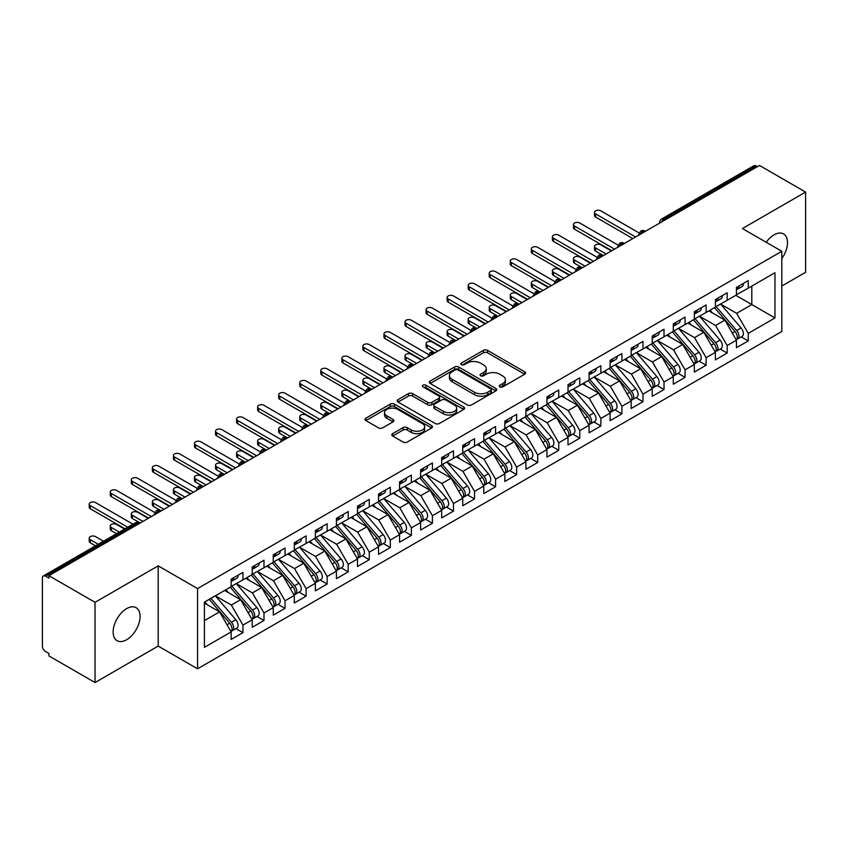 <?xml version="1.0" encoding="UTF-8"?>
<svg xmlns="http://www.w3.org/2000/svg" width="848" height="848" viewBox="0 0 848 848"><rect width="100%" height="100%" fill="white"/><g stroke="black" fill="none" stroke-linecap="round" stroke-linejoin="round"><path stroke-width="1.27" d="M499.854 386.9A2.046 1.177 0 0 0 502.747 386.9L524.7 374.222A2.926 1.685 0 0 0 525.559 373.035A2.926 1.685 0 0 0 524.7 371.837L487.505 350.362A2.926 1.685 0 0 0 483.371 350.362L461.418 363.039A2.046 1.177 0 0 0 460.814 363.877A2.046 1.177 0 0 0 461.418 364.704A2.046 1.177 0 0 0 464.312 364.704L467.153 363.071A9.349 5.395 0 0 1 480.371 363.071L483.477 364.863A9.349 5.395 0 0 1 486.211 368.679A9.349 5.395 0 0 1 483.477 372.495L480.636 374.138A2.046 1.177 0 0 0 480.032 374.964A2.046 1.177 0 0 0 480.636 375.802A2.046 1.177 0 0 0 483.53 375.802L486.37 374.159A9.349 5.395 0 0 1 499.599 374.159L502.694 375.95A9.349 5.395 0 0 1 505.429 379.766A9.349 5.395 0 0 1 502.694 383.593L499.854 385.225A2.046 1.177 0 0 0 499.249 386.063A2.046 1.177 0 0 0 499.854 386.9L499.854 385.225M126.617 639.752A19.059 11.003 120 0 0 139.061 622.962A19.059 11.003 120 0 0 136.146 607.698A19.059 11.003 120 0 0 126.617 608.641A19.059 11.003 120 0 0 114.162 625.432A19.059 11.003 120 0 0 117.088 640.696A19.059 11.003 120 0 0 126.617 639.752M781.814 258.619A19.059 11.003 120 0 0 783.552 233.921A19.059 11.003 120 0 0 774.023 234.864A19.059 11.003 120 0 0 766.2 242.263M392.645 433.646A2.926 1.685 0 0 0 391.797 434.833A2.926 1.685 0 0 0 392.645 436.031L403.086 442.052A2.926 1.685 0 0 0 407.22 442.052L431.6 427.975A2.926 1.685 0 0 0 432.459 426.777A2.926 1.685 0 0 0 431.6 425.59L394.405 404.114A2.926 1.685 0 0 0 390.271 404.114L365.891 418.191A2.926 1.685 0 0 0 365.032 419.378A2.926 1.685 0 0 0 365.891 420.576L378.494 427.858A2.926 1.685 0 0 0 382.628 427.858L393.059 421.827A2.926 1.685 0 0 0 393.917 420.64A2.926 1.685 0 0 0 393.059 419.442L386.815 415.838A7.823 4.516 0 0 1 384.526 412.637A7.823 4.516 0 0 1 389.349 408.471A7.823 4.516 0 0 1 397.871 409.446L422.357 423.587A7.823 4.516 0 0 1 424.647 426.777A7.823 4.516 0 0 1 419.824 430.954A7.823 4.516 0 0 1 411.301 429.968L407.22 427.615A2.926 1.685 0 0 0 403.086 427.615L392.645 433.646L392.645 436.031M781.814 286.041L805.6 272.303L805.6 192.072L759.49 165.455L48.93 575.697L48.93 578.124L45.559 576.184A4.463 2.576 -120 0 0 43.322 575.962A4.463 2.576 -120 0 0 42.4 578.007L42.4 646.081A4.463 2.576 -120 0 0 45.559 651.55L48.93 653.49L48.93 655.928L95.04 682.545L158.194 646.081L197.563 668.807L197.563 588.586L158.194 565.849L95.04 602.313L48.93 575.697M805.6 192.072L742.435 228.547L781.814 251.273L197.563 588.586M467.354 404.941A2.926 1.685 0 0 0 471.488 404.941L495.879 390.864A2.926 1.685 0 0 0 496.727 389.677A2.926 1.685 0 0 0 495.879 388.479L458.673 367.004A2.926 1.685 0 0 0 454.539 367.004L430.159 381.081A2.926 1.685 0 0 0 429.3 382.278A2.926 1.685 0 0 0 430.159 383.466L467.354 404.941M423.841 387.345A2.046 1.177 0 0 1 425.919 387.631L425.919 385.204L463.739 407.029A2.926 1.685 0 0 1 464.598 408.227A2.926 1.685 0 0 1 463.739 409.425L439.349 423.502A2.926 1.685 0 0 1 435.225 423.502L398.019 402.026L398.019 399.641A2.926 1.685 0 0 0 397.171 400.828A2.926 1.685 0 0 0 398.019 402.026M398.019 399.641L408.46 393.61A2.926 1.685 0 0 1 412.594 393.61L427.678 402.323A2.926 1.685 0 0 0 431.812 402.323L438.734 398.327A2.926 1.685 0 0 0 439.593 397.129A2.926 1.685 0 0 0 438.734 395.942L423.025 386.868A2.046 1.177 0 0 1 422.431 386.031A2.046 1.177 0 0 1 423.693 384.939A2.046 1.177 0 0 1 425.919 385.204M197.563 668.807L781.814 331.494L781.814 251.273M735.81 295.337L774.966 317.947L774.966 272.727L748.233 288.161L748.233 280.624L736.435 287.43L736.435 294.966L727.171 300.319L727.171 292.783L715.383 299.588L715.383 307.124L706.119 312.477L706.119 304.941L694.332 311.746L694.332 319.283L685.067 324.625L685.067 317.099L673.28 323.904L673.28 331.441L664.016 336.783L664.016 329.247L652.218 336.052L652.218 343.588L642.964 348.941L642.964 341.405L631.166 348.21L631.166 355.747L621.902 361.1L621.902 353.563L610.115 360.368L610.115 367.905L600.85 373.247L600.85 365.711L589.063 372.526L589.063 380.063L579.799 385.405L579.799 377.869L568.012 384.674L568.012 392.211L558.747 397.564L558.747 390.027L546.949 396.832L546.949 404.369L537.696 409.722L537.696 402.185L525.898 408.99L525.898 416.527L516.633 421.869L516.633 414.333L504.846 421.138L504.846 428.675L495.582 434.028L495.582 426.491L483.795 433.296L483.795 440.833L474.53 446.186L474.53 438.649L462.743 445.454L462.743 452.991L453.479 458.333L453.479 450.797L441.681 457.613L441.681 465.149L432.416 470.492L432.416 462.955L420.629 469.76L420.629 477.297L411.365 482.65L411.365 475.113L399.578 481.918L399.578 489.455L390.313 494.808L390.313 487.271L378.526 494.077L378.526 501.613L369.262 506.956L369.262 499.419L357.474 506.235L357.474 513.771L348.21 519.114L348.21 511.577L336.412 518.382L336.412 525.919L327.148 531.272L327.148 523.735L315.361 530.541L315.361 538.077L306.096 543.43L306.096 535.894L294.309 542.699L294.309 550.235L285.045 555.578L285.045 548.041L273.257 554.846L273.257 562.383L263.993 567.736L263.993 560.199L252.206 567.005L252.206 574.541L242.941 579.894L242.941 572.358L231.144 579.163L231.144 586.699L204.41 602.133L204.41 647.353L231.144 631.919L219.568 611.864L204.41 603.108M774.966 317.947L748.233 333.381L736.647 313.325L720.652 304.093L741.088 327.964L736.668 330.519A5.957 3.434 60 0 1 738.968 336.168A5.957 3.434 60 0 1 737.728 338.903A5.957 3.434 60 0 1 736.764 339.179M741.226 336.879L748.233 340.917L748.233 333.381M748.233 340.917L736.435 347.722L736.435 340.186L727.171 345.539L715.595 325.484L699.589 316.24M720.175 349.037L727.171 353.075L727.171 345.539M727.171 353.075L715.383 359.881L715.383 352.344L706.119 357.697L694.544 337.642L678.538 328.399M699.123 361.184L706.119 365.234L706.119 357.697M706.119 365.234L694.332 372.039L694.332 364.502L685.067 369.845L673.492 349.789L657.486 340.557L677.923 364.428L673.503 366.983A5.957 3.434 60 0 1 675.803 372.643A5.957 3.434 60 0 1 674.573 375.367A5.957 3.434 60 0 1 673.609 375.643M678.071 373.343L685.067 377.381L685.067 369.845M685.067 377.381L673.28 384.197L673.28 376.66L664.016 382.003L652.43 361.948L636.435 352.704L656.871 376.586L652.451 379.13A5.957 3.434 60 0 1 654.751 384.791A5.957 3.434 60 0 1 653.511 387.525A5.957 3.434 60 0 1 652.557 387.801M657.02 385.501L664.016 389.539L664.016 382.003M664.016 389.539L652.218 396.345L652.218 388.808L642.964 394.161L631.378 374.106L615.383 364.863M635.958 397.659L642.964 401.698L642.964 394.161M642.964 401.698L631.166 408.503L631.166 400.966L621.902 406.319L610.327 386.253L594.321 377.021M614.906 409.807L621.902 413.856L621.902 406.319M621.902 413.856L610.115 420.661L610.115 413.124L600.85 418.467L589.275 398.412L573.269 389.179L593.706 413.05L589.286 415.605A5.957 3.434 60 0 1 591.586 421.265A5.957 3.434 60 0 1 590.356 423.989A5.957 3.434 60 0 1 589.392 424.265M593.854 421.965L600.85 426.003L600.85 418.467M600.85 426.003L589.063 432.809L589.063 425.272L579.799 430.625L568.224 410.57L552.218 401.327M572.803 434.123L579.799 438.162L579.799 430.625M579.799 438.162L568.012 444.967L568.012 437.43L558.747 442.783L547.161 422.728L531.166 413.485M551.751 446.281L558.747 450.32L558.747 442.783M558.747 450.32L546.949 457.125L546.949 449.588L537.696 454.931L526.11 434.876L510.114 425.643M530.689 458.429L537.696 462.467L537.696 454.931M537.696 462.467L525.898 469.283L525.898 461.747L516.633 467.089L505.058 447.034L489.052 437.801M509.637 470.587L516.633 474.626L516.633 467.089M516.633 474.626L504.846 481.431L504.846 473.894L495.582 479.247L484.007 459.192L468.001 449.949L488.437 473.82L484.017 476.375A5.957 3.434 60 0 1 486.317 482.035A5.957 3.434 60 0 1 485.088 484.759A5.957 3.434 60 0 1 484.123 485.035M488.586 482.745L495.582 486.784L495.582 479.247M495.582 486.784L483.795 493.589L483.795 486.052L474.53 491.405L462.944 471.35L446.949 462.107M467.534 494.893L474.53 498.942L474.53 491.405M474.53 498.942L462.743 505.747L462.743 498.211L453.479 503.553L441.893 483.498L425.897 474.265M446.483 507.051L453.479 511.09L453.479 503.553M453.479 511.09L441.681 517.895L441.681 510.369L432.416 515.711L420.841 495.656L404.846 486.413M425.42 519.209L432.416 523.248L432.416 515.711M432.416 523.248L420.629 530.053L420.629 522.516L411.365 527.869L399.79 507.814L383.784 498.571L404.231 522.442L399.8 524.997A5.957 3.434 60 0 1 402.1 530.657A5.957 3.434 60 0 1 400.871 533.381A5.957 3.434 60 0 1 399.906 533.657M404.369 531.367L411.365 535.406L411.365 527.869M411.365 535.406L399.578 542.211L399.578 534.675L390.313 540.028L378.738 519.962L362.732 510.729M383.317 543.515L390.313 547.564L390.313 540.028M390.313 547.564L378.526 554.369L378.526 546.833L369.262 552.175L357.676 532.12L341.68 522.887M362.266 555.673L369.262 559.712L369.262 552.175M369.262 559.712L357.474 566.517L357.474 558.98L348.21 564.333L336.624 544.278L320.629 535.035M341.203 567.831L348.21 571.87L348.21 564.333M348.21 571.87L336.412 578.675L336.412 571.139L327.148 576.492L315.573 556.436L299.567 547.193M320.152 579.99L327.148 584.028L327.148 576.492M327.148 584.028L315.361 590.833L315.361 583.297L306.096 588.639L294.521 568.584L278.515 559.351L298.962 583.223L294.532 585.777A5.957 3.434 60 0 1 296.832 591.438A5.957 3.434 60 0 1 295.602 594.162A5.957 3.434 60 0 1 294.638 594.437M299.1 592.137L306.096 596.176L306.096 588.639M306.096 596.176L294.309 602.992L294.309 595.455L285.045 600.797L273.469 580.742L257.463 571.51M278.049 604.295L285.045 608.334L285.045 600.797M285.045 608.334L273.257 615.139L273.257 607.603L263.993 612.956L252.407 592.9L236.412 583.657M256.997 616.454L263.993 620.492L263.993 612.956M263.993 620.492L252.206 627.297L252.206 619.761L242.941 625.114L231.356 605.048L215.36 595.815L235.797 619.687L231.377 622.241A5.957 3.434 60 0 1 233.677 627.902A5.957 3.434 60 0 1 232.437 630.626A5.957 3.434 60 0 1 231.472 630.901M235.935 628.601L242.941 632.65L242.941 625.114M242.941 632.65L231.144 639.456L231.144 631.919M231.144 586.456L242.941 579.894M204.41 620.609L219.568 611.864M252.206 574.297L263.993 567.736M231.356 605.048L240.62 599.706L224.625 590.462M252.206 619.761L240.62 599.706M273.257 562.15L285.045 555.578M252.407 592.9L261.672 587.547L245.676 578.315M273.257 607.603L261.672 587.547M294.309 549.992L306.096 543.43M273.469 580.742L282.734 575.389L266.728 566.157M294.309 595.455L282.734 575.389M315.361 537.833L327.148 531.272M294.521 568.584L303.785 563.242L287.779 553.998M315.361 583.297L303.785 563.242M336.412 525.675L348.21 519.114M315.573 556.436L324.837 551.083L308.831 541.851M336.412 571.139L324.837 551.083M357.474 513.528L369.262 506.956M336.624 544.278L345.889 538.925L329.893 529.693M357.474 558.98L345.889 538.925M378.526 501.369L390.313 494.808M357.676 532.12L366.94 526.778L350.945 517.534M378.526 546.833L366.94 526.778M399.578 489.211L411.365 482.65M378.738 519.962L388.002 514.619L371.996 505.376M399.578 534.675L388.002 514.619M420.629 477.053L432.416 470.492M399.79 507.814L409.054 502.461L393.048 493.229M420.629 522.516L409.054 502.461M441.681 464.905L453.479 458.333M420.841 495.656L430.106 490.303L414.1 481.07M441.681 510.369L430.106 490.303M462.743 452.747L474.53 446.186M441.893 483.498L451.157 478.155L435.162 468.912M462.743 498.211L451.157 478.155M483.795 440.589L495.582 434.028M462.944 471.35L472.209 465.997L456.213 456.754M483.795 486.052L472.209 465.997M504.846 428.441L516.633 421.869M484.007 459.192L493.271 453.839L477.265 444.606M504.846 473.894L493.271 453.839M525.898 416.283L537.696 409.722M505.058 447.034L514.323 441.681L498.317 432.448M525.898 461.747L514.323 441.681M546.949 404.125L558.747 397.564M526.11 434.876L535.374 429.533L519.368 420.29M546.949 449.588L535.374 429.533M568.012 391.967L579.799 385.405M547.161 422.728L556.426 417.375L540.43 408.142M568.012 437.43L556.426 417.375M589.063 379.819L600.85 373.247M568.224 410.57L577.477 405.217L561.482 395.984M589.063 425.272L577.477 405.217M610.115 367.661L621.902 361.1M589.275 398.412L598.54 393.069L582.534 383.826M610.115 413.124L598.54 393.069M631.166 355.503L642.964 348.941M610.327 386.253L619.591 380.911L603.585 371.668M631.166 400.966L619.591 380.911M652.218 343.345L664.016 336.783M631.378 374.106L640.643 368.753L624.647 359.52M652.218 388.808L640.643 368.753M673.28 331.197L685.067 324.625M652.43 361.948L661.694 356.595L645.699 347.362M673.28 376.66L661.694 356.595M694.332 319.039L706.119 312.477M673.492 349.789L682.746 344.447L666.751 335.204M694.332 364.502L682.746 344.447M715.383 306.881L727.171 300.319M694.544 337.642L703.808 332.289L687.802 323.046M715.383 352.344L703.808 332.289M757.391 166.674L756.119 165.943L664.069 219.091L665.33 219.823M661.535 222.006A4.463 2.576 120 0 1 664.069 219.091A4.463 2.576 60 0 0 661.832 218.869L753.893 165.72A4.463 2.576 60 0 1 756.119 165.943M736.435 294.733L748.233 288.161M736.647 313.325L751.805 304.57L751.805 286.094L774.966 272.727M715.595 325.484L724.86 320.131L708.854 310.898M736.435 340.186L724.86 320.131M95.04 602.313L95.04 682.545M158.194 646.081L158.194 565.849M644.173 232.034L642.911 231.303A4.463 2.576 -120 0 0 640.675 231.091A4.463 2.576 -120 0 0 640.622 231.122L638.544 234.896A4.463 2.576 0 0 0 638.586 235.256M623.121 244.192L621.849 243.461A4.463 2.576 -120 0 0 619.623 243.238A4.463 2.576 -120 0 0 619.57 243.27L617.492 247.044A4.463 2.576 0 0 0 617.535 247.415M602.059 256.35L600.797 255.619A4.463 2.576 -120 0 0 598.571 255.396A4.463 2.576 -120 0 0 598.518 255.428L596.441 259.202A4.463 2.576 0 0 0 596.483 259.573L596.441 259.202M581.007 268.498L579.746 267.777A4.463 2.576 -120 0 0 577.509 267.555A4.463 2.576 -120 0 0 577.456 267.586L575.379 271.36A4.463 2.576 0 0 0 575.432 271.72M559.956 280.656L558.694 279.925A4.463 2.576 -120 0 0 556.458 279.713A4.463 2.576 -120 0 0 556.405 279.734L554.327 283.518A4.463 2.576 0 0 0 554.369 283.879M538.904 292.814L537.643 292.083A4.463 2.576 -120 0 0 535.406 291.86A4.463 2.576 -120 0 0 535.353 291.892L533.275 295.666A4.463 2.576 0 0 0 533.318 296.037M517.852 304.973L516.58 304.241A4.463 2.576 -120 0 0 514.354 304.019A4.463 2.576 -120 0 0 514.301 304.05L512.224 307.824A4.463 2.576 0 0 0 512.266 308.195L512.224 307.824M496.79 317.12L495.529 316.399A4.463 2.576 -120 0 0 493.292 316.177A4.463 2.576 -120 0 0 493.25 316.209A4.463 4.463 0 0 1 497.765 316.177A4.463 2.576 120 0 0 495.529 316.399A4.463 2.576 120 0 0 493.112 319.251M475.739 329.278L474.477 328.547A4.463 2.576 -120 0 0 472.241 328.324A4.463 2.576 -120 0 0 472.188 328.356L470.11 332.13A4.463 2.576 0 0 0 470.163 332.501M454.687 341.437L453.426 340.705A4.463 2.576 -120 0 0 451.189 340.483A4.463 2.576 -120 0 0 451.136 340.514L449.058 344.288A4.463 2.576 0 0 0 449.101 344.659M433.635 353.595L432.374 352.863A4.463 2.576 -120 0 0 430.137 352.641A4.463 2.576 -120 0 0 430.084 352.673L428.007 356.446A4.463 2.576 0 0 0 428.049 356.807M412.573 365.742L411.312 365.011A4.463 2.576 -120 0 0 409.086 364.799A4.463 2.576 -120 0 0 409.033 364.831L406.955 368.604A4.463 2.576 0 0 0 406.998 368.965M391.522 377.901L390.26 377.169A4.463 2.576 -120 0 0 388.024 376.947A4.463 2.576 -120 0 0 387.981 376.978L385.904 380.752A4.463 2.576 0 0 0 385.946 381.123M370.47 390.059L369.209 389.327A4.463 2.576 -120 0 0 366.972 389.105A4.463 2.576 -120 0 0 366.919 389.137L364.841 392.91A4.463 2.576 0 0 0 364.894 393.281M349.418 402.206L348.157 401.486A4.463 2.576 -120 0 0 345.92 401.263A4.463 2.576 -120 0 0 345.867 401.295L343.79 405.068A4.463 2.576 0 0 0 343.832 405.429L343.79 405.068M328.367 414.365L327.095 413.633A4.463 2.576 -120 0 0 324.869 413.411A4.463 2.576 -120 0 0 324.816 413.442L322.738 417.227A4.463 2.576 0 0 0 322.781 417.587M307.305 426.523L306.043 425.791A4.463 2.576 -120 0 0 303.817 425.569A4.463 2.576 -120 0 0 303.764 425.601L301.687 429.374A4.463 2.576 0 0 0 301.729 429.745M286.253 438.681L284.992 437.95A4.463 2.576 -120 0 0 282.755 437.727A4.463 2.576 -120 0 0 282.702 437.759L280.624 441.532A4.463 2.576 0 0 0 280.677 441.903M265.201 450.829L263.94 450.108A4.463 2.576 -120 0 0 261.703 449.885A4.463 2.576 -120 0 0 261.65 449.917L259.573 453.691A4.463 2.576 0 0 0 259.626 454.051M244.15 462.987L242.888 462.255A4.463 2.576 -120 0 0 240.652 462.033A4.463 2.576 -120 0 0 240.599 462.065L238.521 465.838A4.463 2.576 0 0 0 238.564 466.209M223.098 475.145L221.826 474.414A4.463 2.576 -120 0 0 219.6 474.191A4.463 2.576 -120 0 0 219.547 474.223L217.47 477.996A4.463 2.576 0 0 0 217.512 478.367M202.036 487.303L200.775 486.572A4.463 2.576 -120 0 0 198.549 486.349A4.463 2.576 -120 0 0 198.496 486.381L196.418 490.155A4.463 2.576 0 0 0 196.46 490.515M180.984 499.451L179.723 498.719A4.463 2.576 -120 0 0 177.486 498.507A4.463 2.576 -120 0 0 177.433 498.539L175.356 502.313A4.463 2.576 0 0 0 175.409 502.673M159.933 511.609L158.671 510.878A4.463 2.576 -120 0 0 156.435 510.655A4.463 2.576 -120 0 0 156.382 510.687L154.304 514.46A4.463 2.576 0 0 0 154.357 514.831M500.67 387.186L502.694 386.02A9.349 5.395 0 0 0 505.429 382.204L505.429 379.766M486.211 368.679L486.211 371.106A9.349 5.395 0 0 1 483.477 374.922L481.452 376.088M524.668 374.244L487.505 352.789A2.926 1.685 0 0 0 483.371 352.789L462.234 365M495.836 390.886L458.673 369.431A2.926 1.685 0 0 0 454.539 369.431L430.201 383.497M490.706 390.515A2.046 1.177 0 0 0 491.31 389.677A2.046 1.177 0 0 0 490.706 388.84L458.058 369.993A2.046 1.177 0 0 0 455.164 369.993L452.164 371.721A9.349 5.395 0 0 0 449.429 375.537A9.349 5.395 0 0 0 452.164 379.353L474.488 392.242A9.349 5.395 0 0 0 487.717 392.242L490.706 390.515L490.706 392.942A2.046 1.177 0 0 0 491.31 392.105L491.31 389.677M449.429 375.537L449.429 377.964A9.349 5.395 0 0 0 452.164 381.78L452.164 379.353M490.706 392.942L487.717 394.67A9.349 5.395 0 0 1 474.488 394.67L452.164 381.78M398.062 402.047L408.46 396.048L408.46 393.61M439.593 397.129L439.593 399.567A2.926 1.685 0 0 1 438.734 400.754L431.812 404.75A2.926 1.685 0 0 1 427.678 404.75L412.594 396.048A2.926 1.685 0 0 0 408.46 396.048M425.919 387.631L463.697 409.446M443.334 411.354A7.823 4.516 0 0 0 451.857 412.34A7.823 4.516 0 0 0 456.68 408.164A7.823 4.516 0 0 0 454.39 404.973L445.762 399.991A2.926 1.685 0 0 0 441.628 399.991L434.706 403.987A2.926 1.685 0 0 0 433.847 405.185A2.926 1.685 0 0 0 434.706 406.383L443.334 411.354L443.334 413.792A7.823 4.516 0 0 0 451.857 414.767A7.823 4.516 0 0 0 456.68 410.602L456.68 408.164M433.847 405.185L433.847 407.612A2.926 1.685 0 0 0 434.706 408.81L434.706 406.383M443.334 413.792L434.706 408.81M424.647 426.777L424.647 429.215A7.823 4.516 0 0 1 419.824 433.381A7.823 4.516 0 0 1 411.301 432.406L407.22 430.042A2.926 1.685 0 0 0 403.086 430.042L392.688 436.052M384.526 412.637L384.526 415.075A7.823 4.516 0 0 0 386.815 418.265L386.815 415.838M393.059 419.442L393.059 421.827L386.815 418.265M431.6 425.59L431.6 427.975L394.405 406.542A2.926 1.685 0 0 0 390.271 406.542L365.923 420.597M737.728 338.903L742.148 336.349A5.957 3.434 -120 0 0 743.389 333.624A5.957 3.434 -120 0 0 741.088 327.964M714.514 307.633L734.983 331.483A5.957 3.434 60 0 1 737.283 337.144A5.957 3.434 60 0 1 736.202 339.772M595.593 247.934L595.593 251.093A3.721 2.152 180 0 1 594.501 249.577L594.501 246.408A3.721 2.152 0 0 0 595.593 247.934L606.119 254.008M611.376 250.966L600.85 244.892A3.721 2.152 0 0 0 596.791 244.425A3.721 2.152 0 0 0 594.501 246.408M712.521 313.007L710.094 310.177M595.593 251.093L603.034 255.396A4.463 2.576 120 0 0 600.797 255.619A4.463 2.576 120 0 0 598.381 258.47M716.2 306.658L736.668 330.519M736.435 289.751A5.957 3.434 -120 0 0 737.283 287.324A5.957 3.434 -120 0 0 737.272 286.953M736.764 289.348A5.957 3.434 -120 0 0 737.728 289.073A5.957 3.434 -120 0 0 738.968 286.348A5.957 3.434 -120 0 0 738.958 285.988M743.378 283.433A5.957 3.434 60 0 1 743.389 283.794A5.957 3.434 60 0 1 742.148 286.518L737.728 289.073M639.021 232.893L600.85 210.855A3.721 2.152 -0 0 0 596.791 210.389A3.721 2.152 -0 0 0 594.501 212.371A3.721 2.152 -0 0 0 595.593 213.897L595.593 217.056A3.721 2.152 180 0 1 594.501 215.54L594.501 212.371M632.852 238.574L595.593 217.056M635.587 236.995L595.593 213.897M695.148 318.816L715.617 342.666A5.957 3.434 60 0 1 717.906 348.327A5.957 3.434 60 0 1 716.677 351.051L721.097 348.507A5.957 3.434 -120 0 0 722.337 345.772A5.957 3.434 -120 0 0 720.037 340.112L699.568 316.262M716.677 351.051A5.957 3.434 60 0 1 715.712 351.326M693.463 319.781L713.931 343.641A5.957 3.434 60 0 1 716.231 349.302A5.957 3.434 60 0 1 715.15 351.931M574.531 260.082L574.531 263.251A3.721 2.152 180 0 1 573.449 261.725L573.449 258.566A3.721 2.152 0 0 0 574.531 260.082L585.056 266.166M590.325 263.124L579.799 257.05A3.721 2.152 0 0 0 575.739 256.584A3.721 2.152 0 0 0 573.449 258.566M691.47 325.166L689.042 322.335M574.531 263.251L581.982 267.555A4.463 2.576 120 0 0 579.746 267.777A4.463 2.576 120 0 0 577.318 270.629M674.096 330.964L694.554 354.824A5.957 3.434 60 0 1 696.855 360.485A5.957 3.434 60 0 1 695.625 363.209L700.045 360.654A5.957 3.434 -120 0 0 701.275 357.93A5.957 3.434 -120 0 0 698.975 352.27L678.517 328.409M695.625 363.209A5.957 3.434 60 0 1 694.66 363.485M672.411 331.939L692.869 355.8A5.957 3.434 60 0 1 695.169 361.46A5.957 3.434 60 0 1 694.088 364.089M553.479 272.24L553.479 275.399A3.721 2.152 180 0 1 552.387 273.883L552.387 270.724A3.721 2.152 0 0 0 553.479 272.24L564.005 278.314M569.273 275.282L558.747 269.198A3.721 2.152 0 0 0 554.687 268.742A3.721 2.152 0 0 0 552.387 270.724M670.408 337.324L667.991 334.494M553.479 275.399L560.92 279.713A4.463 2.576 120 0 0 558.694 279.925A4.463 2.576 120 0 0 556.267 282.787M674.573 375.367L678.994 372.813A5.957 3.434 -120 0 0 680.223 370.088A5.957 3.434 -120 0 0 677.923 364.428M651.349 344.097L671.817 367.947A5.957 3.434 60 0 1 674.118 373.608A5.957 3.434 60 0 1 673.036 376.236M532.427 284.398L532.427 287.557A3.721 2.152 180 0 1 531.336 286.041L531.336 282.882A3.721 2.152 0 0 0 532.427 284.398L542.953 290.472M548.221 287.44L537.696 281.356A3.721 2.152 0 0 0 533.636 280.889A3.721 2.152 0 0 0 531.336 282.882M649.356 349.471L646.929 346.652M532.427 287.557L540.218 292.051M653.034 343.122L673.503 366.983M653.511 387.525L657.942 384.971A5.957 3.434 -120 0 0 659.172 382.247A5.957 3.434 -120 0 0 656.871 376.586M630.297 356.245L650.766 380.105A5.957 3.434 60 0 1 653.066 385.766A5.957 3.434 60 0 1 651.985 388.395M511.376 296.556L511.376 299.715A3.721 2.152 180 0 1 510.284 298.189L510.284 295.03A3.721 2.152 0 0 0 511.376 296.556L521.902 302.63M527.159 299.588L516.633 293.514A3.721 2.152 0 0 0 512.584 293.048A3.721 2.152 0 0 0 510.284 295.03M628.304 361.63L625.877 358.799M511.376 299.715L519.167 304.209M631.983 355.28L652.451 379.13M715.383 301.909A5.957 3.434 -120 0 0 716.231 299.471A5.957 3.434 -120 0 0 716.21 299.111M715.712 301.506A5.957 3.434 -120 0 0 716.677 301.231A5.957 3.434 -120 0 0 717.906 298.507A5.957 3.434 -120 0 0 717.896 298.136M722.316 295.581A5.957 3.434 60 0 1 722.337 295.952A5.957 3.434 60 0 1 721.097 298.676L716.677 301.231M617.959 245.051L579.799 223.013A3.721 2.152 -0 0 0 575.739 222.547A3.721 2.152 -0 0 0 573.449 224.529A3.721 2.152 -0 0 0 574.531 226.056L574.531 229.214A3.721 2.152 180 0 1 573.449 227.688L573.449 224.529M611.8 250.722L574.531 229.214M614.535 249.142L574.531 226.056M694.332 314.057A5.957 3.434 -120 0 0 695.169 311.629A5.957 3.434 -120 0 0 695.159 311.269M694.66 313.654A5.957 3.434 -120 0 0 695.625 313.378A5.957 3.434 -120 0 0 696.855 310.654A5.957 3.434 -120 0 0 696.844 310.294M701.264 307.739A5.957 3.434 60 0 1 701.275 308.1A5.957 3.434 60 0 1 700.045 310.834L695.625 313.378M596.907 257.198L558.747 235.172A3.721 2.152 -0 0 0 554.687 234.705A3.721 2.152 -0 0 0 552.387 236.687A3.721 2.152 -0 0 0 553.479 238.203L553.479 241.362A3.721 2.152 180 0 1 552.387 239.846L552.387 236.687M590.749 262.88L553.479 241.362M593.483 261.301L553.479 238.203M673.28 326.215A5.957 3.434 -120 0 0 674.118 323.788A5.957 3.434 -120 0 0 674.107 323.417M673.609 325.812A5.957 3.434 -120 0 0 674.573 325.537A5.957 3.434 -120 0 0 675.803 322.812A5.957 3.434 -120 0 0 675.792 322.452M680.213 319.897A5.957 3.434 60 0 1 680.223 320.258A5.957 3.434 60 0 1 678.994 322.982L674.573 325.537M575.856 269.357L537.696 247.319A3.721 2.152 -0 0 0 533.636 246.853A3.721 2.152 -0 0 0 531.336 248.846A3.721 2.152 -0 0 0 532.427 250.361L532.427 253.52A3.721 2.152 180 0 1 531.336 252.004L531.336 248.846M569.697 275.038L532.427 253.52M572.432 273.459L532.427 250.361M652.218 338.373A5.957 3.434 -120 0 0 653.066 335.935A5.957 3.434 -120 0 0 653.055 335.575M652.557 337.97A5.957 3.434 -120 0 0 653.511 337.695A5.957 3.434 -120 0 0 654.751 334.971A5.957 3.434 -120 0 0 654.741 334.6M659.161 332.056A5.957 3.434 60 0 1 659.172 332.416A5.957 3.434 60 0 1 657.942 335.14L653.511 337.695M554.804 281.515L516.633 259.477A3.721 2.152 -0 0 0 512.584 259.011A3.721 2.152 -0 0 0 510.284 260.993A3.721 2.152 -0 0 0 511.376 262.52L511.376 265.678A3.721 2.152 180 0 1 510.284 264.163L510.284 260.993M548.635 287.196L511.376 265.678M551.38 285.606L511.376 262.52M610.931 367.428L631.4 391.288A5.957 3.434 60 0 1 633.7 396.949A5.957 3.434 60 0 1 632.46 399.673L636.88 397.118A5.957 3.434 -120 0 0 638.12 394.394A5.957 3.434 -120 0 0 635.82 388.734L615.351 364.884M632.46 399.673A5.957 3.434 60 0 1 631.495 399.949M609.246 368.403L629.714 392.264A5.957 3.434 60 0 1 632.014 397.924A5.957 3.434 60 0 1 630.933 400.553M490.324 308.704L490.324 311.863A3.721 2.152 180 0 1 489.232 310.347L489.232 307.188A3.721 2.152 0 0 0 490.324 308.704L500.85 314.788M506.108 311.746L495.582 305.672A3.721 2.152 0 0 0 491.522 305.206A3.721 2.152 0 0 0 489.232 307.188M607.253 373.788L604.825 370.958M490.324 311.863L497.765 316.177M631.166 350.531A5.957 3.434 -120 0 0 632.014 348.093A5.957 3.434 -120 0 0 632.004 347.733M631.495 350.129A5.957 3.434 -120 0 0 632.46 349.853A5.957 3.434 -120 0 0 633.7 347.118A5.957 3.434 -120 0 0 633.689 346.758M638.109 344.203A5.957 3.434 60 0 1 638.12 344.574A5.957 3.434 60 0 1 636.88 347.298L632.46 349.853M533.752 293.673L495.582 271.636A3.721 2.152 -0 0 0 491.522 271.169A3.721 2.152 -0 0 0 489.232 273.151A3.721 2.152 -0 0 0 490.324 274.667L490.324 277.837A3.721 2.152 180 0 1 489.232 276.31L489.232 273.151M527.583 299.344L490.324 277.837M530.318 297.765L490.324 274.667M589.879 379.586L610.348 403.447A5.957 3.434 60 0 1 612.638 409.107A5.957 3.434 60 0 1 611.408 411.831L615.828 409.277A5.957 3.434 -120 0 0 617.068 406.552A5.957 3.434 -120 0 0 614.768 400.892L594.3 377.031M611.408 411.831A5.957 3.434 60 0 1 610.443 412.107M588.194 380.561L608.663 404.422A5.957 3.434 60 0 1 610.963 410.082A5.957 3.434 60 0 1 609.871 412.711M469.262 320.862L469.262 324.021A3.721 2.152 180 0 1 468.181 322.505L468.181 319.346A3.721 2.152 0 0 0 469.262 320.862L479.788 326.936M485.056 323.904L474.53 317.82A3.721 2.152 0 0 0 470.47 317.353A3.721 2.152 0 0 0 468.181 319.346M586.201 385.946L583.774 383.116M469.262 324.021L477.053 328.515M590.356 423.989L594.777 421.435A5.957 3.434 -120 0 0 596.006 418.711A5.957 3.434 -120 0 0 593.706 413.05M567.142 392.719L587.6 416.569A5.957 3.434 60 0 1 589.901 422.23A5.957 3.434 60 0 1 588.819 424.859M448.21 333.02L448.21 336.179A3.721 2.152 180 0 1 447.119 334.663L447.119 331.494A3.721 2.152 0 0 0 448.21 333.02L458.736 339.094M464.004 336.052L453.479 329.978A3.721 2.152 0 0 0 449.419 329.512A3.721 2.152 0 0 0 447.119 331.494M565.139 398.094L562.722 395.263M448.21 336.179L455.652 340.483A4.463 2.576 120 0 0 453.426 340.705A4.463 2.576 120 0 0 450.998 343.567M568.828 391.744L589.286 415.605M547.766 403.902L568.234 427.752A5.957 3.434 60 0 1 570.534 433.413A5.957 3.434 60 0 1 569.305 436.137L573.725 433.593A5.957 3.434 -120 0 0 574.955 430.858A5.957 3.434 -120 0 0 572.654 425.208L552.186 401.348M569.305 436.137A5.957 3.434 60 0 1 568.34 436.413M546.08 404.867L566.549 428.728A5.957 3.434 60 0 1 568.849 434.388A5.957 3.434 60 0 1 567.768 437.017M427.159 345.178L427.159 348.337A3.721 2.152 180 0 1 426.067 346.811L426.067 343.652A3.721 2.152 0 0 0 427.159 345.178L437.685 351.252M442.953 348.21L432.416 342.136A3.721 2.152 0 0 0 428.367 341.67A3.721 2.152 0 0 0 426.067 343.652M544.087 410.252L541.66 407.422M427.159 348.337L434.95 352.832M610.115 362.679A5.957 3.434 -120 0 0 610.963 360.252A5.957 3.434 -120 0 0 610.942 359.891M610.443 362.276A5.957 3.434 -120 0 0 611.408 362.001A5.957 3.434 -120 0 0 612.638 359.276A5.957 3.434 -120 0 0 612.627 358.916M617.047 356.361A5.957 3.434 60 0 1 617.068 356.722A5.957 3.434 60 0 1 615.828 359.457L611.408 362.001M512.69 305.821L474.53 283.783A3.721 2.152 -0 0 0 470.47 283.327A3.721 2.152 -0 0 0 468.181 285.31A3.721 2.152 -0 0 0 469.262 286.825L469.262 289.984A3.721 2.152 180 0 1 468.181 288.468L468.181 285.31M506.532 311.502L469.262 289.984M509.266 309.923L469.262 286.825M589.063 374.837A5.957 3.434 -120 0 0 589.901 372.41A5.957 3.434 -120 0 0 589.89 372.039M589.392 374.434A5.957 3.434 -120 0 0 590.356 374.159A5.957 3.434 -120 0 0 591.586 371.435A5.957 3.434 -120 0 0 591.575 371.074M595.996 368.52A5.957 3.434 60 0 1 596.006 368.88A5.957 3.434 60 0 1 594.777 371.604L590.356 374.159M491.639 317.979L453.479 295.941A3.721 2.152 -0 0 0 449.419 295.475A3.721 2.152 -0 0 0 447.119 297.468A3.721 2.152 -0 0 0 448.21 298.984L448.21 302.142A3.721 2.152 180 0 1 447.119 300.627L447.119 297.468M485.48 323.66L448.21 302.142M488.215 322.081L448.21 298.984M568.012 386.995A5.957 3.434 -120 0 0 568.849 384.557A5.957 3.434 -120 0 0 568.838 384.197M568.34 386.593A5.957 3.434 -120 0 0 569.305 386.317A5.957 3.434 -120 0 0 570.534 383.593A5.957 3.434 -120 0 0 570.524 383.222M574.944 380.667A5.957 3.434 60 0 1 574.955 381.038A5.957 3.434 60 0 1 573.725 383.762L569.305 386.317M470.587 330.137L432.416 308.1A3.721 2.152 -0 0 0 428.367 307.633A3.721 2.152 -0 0 0 426.067 309.615A3.721 2.152 -0 0 0 427.159 311.142L427.159 314.301A3.721 2.152 180 0 1 426.067 312.774L426.067 309.615M464.418 335.808L427.159 314.301M467.163 334.229L427.159 311.142M526.714 416.05L547.183 439.911A5.957 3.434 60 0 1 549.483 445.571A5.957 3.434 60 0 1 548.243 448.295L552.673 445.741A5.957 3.434 -120 0 0 553.903 443.016A5.957 3.434 -120 0 0 551.603 437.356L531.134 413.506M548.243 448.295A5.957 3.434 60 0 1 547.289 448.571M525.029 417.025L545.497 440.886A5.957 3.434 60 0 1 547.797 446.546A5.957 3.434 60 0 1 546.716 449.175M406.107 357.326L406.107 360.485A3.721 2.152 180 0 1 405.015 358.969L405.015 355.81A3.721 2.152 0 0 0 406.107 357.326L416.633 363.41M421.891 360.368L411.365 354.294A3.721 2.152 0 0 0 407.316 353.828A3.721 2.152 0 0 0 405.015 355.81M523.036 422.41L520.608 419.58M406.107 360.485L413.548 364.799A4.463 2.576 120 0 0 411.312 365.011A4.463 2.576 120 0 0 408.895 367.873M546.949 399.143A5.957 3.434 -120 0 0 547.797 396.716A5.957 3.434 -120 0 0 547.787 396.355M547.289 398.751A5.957 3.434 -120 0 0 548.243 398.475A5.957 3.434 -120 0 0 549.483 395.74A5.957 3.434 -120 0 0 549.472 395.38M553.892 392.825A5.957 3.434 60 0 1 553.903 393.196A5.957 3.434 60 0 1 552.673 395.921L548.243 398.475M449.535 342.285L411.365 320.258A3.721 2.152 -0 0 0 407.316 319.791A3.721 2.152 -0 0 0 405.015 321.774A3.721 2.152 -0 0 0 406.107 323.289L406.107 326.459A3.721 2.152 180 0 1 405.015 324.932L405.015 321.774M443.366 347.966L406.107 326.459M446.101 346.387L406.107 323.289M505.662 428.208L526.131 452.069A5.957 3.434 60 0 1 528.431 457.729A5.957 3.434 60 0 1 527.191 460.453L531.611 457.899A5.957 3.434 -120 0 0 532.851 455.175A5.957 3.434 -120 0 0 530.551 449.514L510.083 425.654M527.191 460.453A5.957 3.434 60 0 1 526.226 460.729M503.977 429.183L524.446 453.044A5.957 3.434 60 0 1 526.746 458.694A5.957 3.434 60 0 1 525.665 461.323M385.056 369.484L385.056 372.643A3.721 2.152 180 0 1 383.964 371.127L383.964 367.968A3.721 2.152 0 0 0 385.056 369.484L395.581 375.558M400.839 372.526L390.313 366.442A3.721 2.152 0 0 0 386.253 365.976A3.721 2.152 0 0 0 383.964 367.968M501.984 434.558L499.557 431.738M385.056 372.643L392.497 376.947A4.463 2.576 120 0 0 390.26 377.169A4.463 2.576 120 0 0 387.843 380.031M525.898 411.301A5.957 3.434 -120 0 0 526.746 408.874A5.957 3.434 -120 0 0 526.735 408.513M526.226 410.898A5.957 3.434 -120 0 0 527.191 410.623A5.957 3.434 -120 0 0 528.431 407.899A5.957 3.434 -120 0 0 528.421 407.538M532.841 404.984A5.957 3.434 60 0 1 532.851 405.344A5.957 3.434 60 0 1 531.611 408.068L527.191 410.623M428.484 354.443L390.313 332.405A3.721 2.152 -0 0 0 386.253 331.939A3.721 2.152 -0 0 0 383.964 333.932A3.721 2.152 -0 0 0 385.056 335.448L385.056 338.606A3.721 2.152 180 0 1 383.964 337.091L383.964 333.932M422.315 360.124L385.056 338.606M425.049 358.545L385.056 335.448M484.611 440.366L505.069 464.216A5.957 3.434 60 0 1 507.369 469.877A5.957 3.434 60 0 1 506.139 472.612L510.56 470.057A5.957 3.434 -120 0 0 511.789 467.333A5.957 3.434 -120 0 0 509.5 461.672L489.031 437.812M506.139 472.612A5.957 3.434 60 0 1 505.175 472.887M482.925 441.342L503.394 465.192A5.957 3.434 60 0 1 505.684 470.852A5.957 3.434 60 0 1 504.602 473.481M363.993 381.642L363.993 384.801A3.721 2.152 180 0 1 362.902 383.275L362.902 380.116A3.721 2.152 0 0 0 363.993 381.642L374.519 387.716M379.787 384.674L369.262 378.6A3.721 2.152 0 0 0 365.202 378.134A3.721 2.152 0 0 0 362.902 380.116M480.933 446.716L478.505 443.886M363.993 384.801L371.445 389.105A4.463 2.576 120 0 0 369.209 389.327A4.463 2.576 120 0 0 366.781 392.179M504.846 423.459A5.957 3.434 -120 0 0 505.684 421.032A5.957 3.434 -120 0 0 505.673 420.661M505.175 423.057A5.957 3.434 -120 0 0 506.139 422.781A5.957 3.434 -120 0 0 507.369 420.057A5.957 3.434 -120 0 0 507.358 419.686M511.779 417.142A5.957 3.434 60 0 1 511.789 417.502A5.957 3.434 60 0 1 510.56 420.226L506.139 422.781M407.422 366.601L369.262 344.564A3.721 2.152 -0 0 0 365.202 344.097A3.721 2.152 -0 0 0 362.902 346.079A3.721 2.152 -0 0 0 363.993 347.606L363.993 350.765A3.721 2.152 180 0 1 362.902 349.249L362.902 346.079M401.263 372.283L363.993 350.765M403.998 370.703L363.993 347.606M485.088 484.759L489.508 482.215A5.957 3.434 -120 0 0 490.738 479.48A5.957 3.434 -120 0 0 488.437 473.82M461.874 453.489L482.332 477.35A5.957 3.434 60 0 1 484.632 483.01A5.957 3.434 60 0 1 483.551 485.639M342.942 393.79L342.942 396.959A3.721 2.152 180 0 1 341.85 395.433L341.85 392.274A3.721 2.152 0 0 0 342.942 393.79L353.468 399.874M358.736 396.832L348.21 390.758A3.721 2.152 0 0 0 344.15 390.292A3.721 2.152 0 0 0 341.85 392.274M459.87 458.874L457.443 456.044M342.942 396.959L350.733 401.454M463.559 452.525L484.017 476.375M483.795 435.618A5.957 3.434 -120 0 0 484.632 433.18A5.957 3.434 -120 0 0 484.621 432.819M484.123 435.215A5.957 3.434 -120 0 0 485.088 434.939A5.957 3.434 -120 0 0 486.317 432.215A5.957 3.434 -120 0 0 486.307 431.844M490.727 429.289A5.957 3.434 60 0 1 490.738 429.66A5.957 3.434 60 0 1 489.508 432.385L485.088 434.939M386.37 378.759L348.21 356.722A3.721 2.152 -0 0 0 344.15 356.255A3.721 2.152 -0 0 0 341.85 358.238A3.721 2.152 -0 0 0 342.942 359.764L342.942 362.923A3.721 2.152 180 0 1 341.85 361.396L341.85 358.238M380.211 384.43L342.942 362.923M382.946 382.851L342.942 359.764M442.497 464.672L462.966 488.533A5.957 3.434 60 0 1 465.266 494.193A5.957 3.434 60 0 1 464.036 496.917L468.456 494.363A5.957 3.434 -120 0 0 469.686 491.639A5.957 3.434 -120 0 0 467.386 485.978L446.917 462.118M464.036 496.917A5.957 3.434 60 0 1 463.072 497.193M440.812 465.647L461.28 489.508A5.957 3.434 60 0 1 463.58 495.168A5.957 3.434 60 0 1 462.499 497.797M321.89 405.948L321.89 409.107A3.721 2.152 180 0 1 320.798 407.591L320.798 404.432A3.721 2.152 0 0 0 321.89 405.948L332.416 412.022M337.674 408.99L327.148 402.906A3.721 2.152 0 0 0 323.099 402.45A3.721 2.152 0 0 0 320.798 404.432M438.819 471.032L436.391 468.202M321.89 409.107L329.331 413.411A4.463 2.576 120 0 0 327.095 413.633A4.463 2.576 120 0 0 324.678 416.495M462.743 447.765A5.957 3.434 -120 0 0 463.58 445.338A5.957 3.434 -120 0 0 463.57 444.977M463.072 447.362A5.957 3.434 -120 0 0 464.036 447.087A5.957 3.434 -120 0 0 465.266 444.363A5.957 3.434 -120 0 0 465.255 444.002M469.675 441.448A5.957 3.434 60 0 1 469.686 441.808A5.957 3.434 60 0 1 468.456 444.543L464.036 447.087M365.318 390.907L327.148 368.88A3.721 2.152 -0 0 0 323.099 368.414A3.721 2.152 -0 0 0 320.798 370.396A3.721 2.152 -0 0 0 321.89 371.912L321.89 375.07A3.721 2.152 180 0 1 320.798 373.555L320.798 370.396M359.149 396.588L321.89 375.07M361.895 395.009L321.89 371.912M421.445 476.83L441.914 500.691A5.957 3.434 60 0 1 444.214 506.351A5.957 3.434 60 0 1 442.974 509.076L447.405 506.521A5.957 3.434 -120 0 0 448.634 503.797A5.957 3.434 -120 0 0 446.334 498.136L425.866 474.276M442.974 509.076A5.957 3.434 60 0 1 442.009 509.351M419.76 477.806L440.229 501.656A5.957 3.434 60 0 1 442.529 507.316A5.957 3.434 60 0 1 441.448 509.945M300.839 418.106L300.839 421.265A3.721 2.152 180 0 1 299.747 419.749L299.747 416.591A3.721 2.152 0 0 0 300.839 418.106L311.364 424.18M316.622 421.149L306.096 415.064A3.721 2.152 0 0 0 302.047 414.598A3.721 2.152 0 0 0 299.747 416.591M417.767 483.18L415.34 480.36M300.839 421.265L308.28 425.569A4.463 2.576 120 0 0 306.043 425.791A4.463 2.576 120 0 0 303.626 428.653M441.681 459.923A5.957 3.434 -120 0 0 442.529 457.496A5.957 3.434 -120 0 0 442.518 457.125M442.009 459.521A5.957 3.434 -120 0 0 442.974 459.245A5.957 3.434 -120 0 0 444.214 456.521A5.957 3.434 -120 0 0 444.204 456.16M448.624 453.606A5.957 3.434 60 0 1 448.634 453.966A5.957 3.434 60 0 1 447.405 456.69L442.974 459.245M344.267 403.065L306.096 381.028A3.721 2.152 -0 0 0 302.047 380.561A3.721 2.152 -0 0 0 299.747 382.554A3.721 2.152 -0 0 0 300.839 384.07L300.839 387.229A3.721 2.152 180 0 1 299.747 385.713L299.747 382.554M338.098 408.747L300.839 387.229M340.832 407.167L300.839 384.07M400.394 488.989L420.862 512.839A5.957 3.434 60 0 1 423.163 518.499A5.957 3.434 60 0 1 421.922 521.234L426.343 518.679A5.957 3.434 -120 0 0 427.583 515.955A5.957 3.434 -120 0 0 425.283 510.295L404.814 486.434M421.922 521.234A5.957 3.434 60 0 1 420.958 521.509M398.708 489.953L419.177 513.814A5.957 3.434 60 0 1 421.477 519.474A5.957 3.434 60 0 1 420.396 522.103M279.776 430.265L279.776 433.423A3.721 2.152 180 0 1 278.695 431.897L278.695 428.738A3.721 2.152 0 0 0 279.776 430.265L290.313 436.338M295.57 433.296L285.045 427.222A3.721 2.152 0 0 0 280.985 426.756A3.721 2.152 0 0 0 278.695 428.738M396.716 495.338L394.288 492.508M279.776 433.423L287.228 437.727A4.463 2.576 120 0 0 284.992 437.95A4.463 2.576 120 0 0 282.575 440.801M420.629 472.082A5.957 3.434 -120 0 0 421.477 469.644A5.957 3.434 -120 0 0 421.467 469.283M420.958 471.679A5.957 3.434 -120 0 0 421.922 471.403A5.957 3.434 -120 0 0 423.163 468.679A5.957 3.434 -120 0 0 423.141 468.308M427.572 465.764A5.957 3.434 60 0 1 427.583 466.124A5.957 3.434 60 0 1 426.343 468.849L421.922 471.403M323.215 415.223L285.045 393.186A3.721 2.152 -0 0 0 280.985 392.719A3.721 2.152 -0 0 0 278.695 394.702A3.721 2.152 -0 0 0 279.776 396.228L279.776 399.387A3.721 2.152 180 0 1 278.695 397.871L278.695 394.702M317.046 420.905L279.776 399.387M319.781 419.315L279.776 396.228M400.871 533.381L405.291 530.827A5.957 3.434 -120 0 0 406.521 528.103A5.957 3.434 -120 0 0 404.231 522.442M377.657 502.111L398.125 525.972A5.957 3.434 60 0 1 400.415 531.632A5.957 3.434 60 0 1 399.334 534.261M258.725 442.412L258.725 445.571A3.721 2.152 180 0 1 257.633 444.055L257.633 440.896A3.721 2.152 0 0 0 258.725 442.412L269.251 448.497M274.519 445.454L263.993 439.381A3.721 2.152 0 0 0 259.933 438.914A3.721 2.152 0 0 0 257.633 440.896M375.664 507.496L373.237 504.666M258.725 445.571L266.516 450.076M379.342 501.136L399.8 524.997M399.578 484.229A5.957 3.434 -120 0 0 400.415 481.802A5.957 3.434 -120 0 0 400.404 481.441M399.906 483.837A5.957 3.434 -120 0 0 400.871 483.561A5.957 3.434 -120 0 0 402.1 480.827A5.957 3.434 -120 0 0 402.09 480.466M406.51 477.912A5.957 3.434 60 0 1 406.521 478.283A5.957 3.434 60 0 1 405.291 481.007L400.871 483.561M302.153 427.371L263.993 405.344A3.721 2.152 -0 0 0 259.933 404.878A3.721 2.152 -0 0 0 257.633 406.86A3.721 2.152 -0 0 0 258.725 408.376L258.725 411.545A3.721 2.152 180 0 1 257.633 410.019L257.633 406.86M295.994 433.052L258.725 411.545M298.729 431.473L258.725 408.376M358.28 513.294L378.749 537.155A5.957 3.434 60 0 1 381.049 542.815A5.957 3.434 60 0 1 379.819 545.54L384.239 542.985A5.957 3.434 -120 0 0 385.469 540.261A5.957 3.434 -120 0 0 383.169 534.6L362.711 510.74M379.819 545.54A5.957 3.434 60 0 1 378.855 545.815M356.605 514.27L377.063 538.13A5.957 3.434 60 0 1 379.363 543.791A5.957 3.434 60 0 1 378.282 546.419M237.673 454.57L237.673 457.729A3.721 2.152 180 0 1 236.581 456.213L236.581 453.055A3.721 2.152 0 0 0 237.673 454.57L248.199 460.644M253.467 457.613L242.941 451.528A3.721 2.152 0 0 0 238.882 451.062A3.721 2.152 0 0 0 236.581 453.055M354.602 519.654L352.174 516.824M237.673 457.729L245.114 462.033A4.463 2.576 120 0 0 242.888 462.255A4.463 2.576 120 0 0 240.461 465.117M378.526 496.387A5.957 3.434 -120 0 0 379.363 493.96A5.957 3.434 -120 0 0 379.353 493.6M378.855 495.985A5.957 3.434 -120 0 0 379.819 495.709A5.957 3.434 -120 0 0 381.049 492.985A5.957 3.434 -120 0 0 381.038 492.624M385.458 490.07A5.957 3.434 60 0 1 385.469 490.43A5.957 3.434 60 0 1 384.239 493.154L379.819 495.709M281.101 439.529L242.941 417.492A3.721 2.152 -0 0 0 238.882 417.036A3.721 2.152 -0 0 0 236.581 419.018A3.721 2.152 -0 0 0 237.673 420.534L237.673 423.693A3.721 2.152 180 0 1 236.581 422.177L236.581 419.018M274.943 445.211L237.673 423.693M277.678 443.631L237.673 420.534M337.228 525.453L357.697 549.313A5.957 3.434 60 0 1 359.997 554.974A5.957 3.434 60 0 1 358.768 557.698L363.188 555.143A5.957 3.434 -120 0 0 364.417 552.419A5.957 3.434 -120 0 0 362.117 546.759L341.649 522.898M358.768 557.698A5.957 3.434 60 0 1 357.803 557.973M335.543 526.428L356.012 550.278A5.957 3.434 60 0 1 358.312 555.938A5.957 3.434 60 0 1 357.231 558.567M216.622 466.729L216.622 469.887A3.721 2.152 180 0 1 215.53 468.372L215.53 465.202A3.721 2.152 0 0 0 216.622 466.729L227.147 472.802M232.405 469.76L221.879 463.686A3.721 2.152 0 0 0 217.83 463.22A3.721 2.152 0 0 0 215.53 465.202M333.55 531.802L331.123 528.972M216.622 469.887L224.063 474.191A4.463 2.576 120 0 0 221.826 474.414A4.463 2.576 120 0 0 219.409 477.276M357.474 508.546A5.957 3.434 -120 0 0 358.312 506.118A5.957 3.434 -120 0 0 358.301 505.747M357.803 508.143A5.957 3.434 -120 0 0 358.768 507.867A5.957 3.434 -120 0 0 359.997 505.143A5.957 3.434 -120 0 0 359.987 504.783M364.407 502.228A5.957 3.434 60 0 1 364.417 502.588A5.957 3.434 60 0 1 363.188 505.313L358.768 507.867M260.05 451.687L221.879 429.65A3.721 2.152 -0 0 0 217.83 429.183A3.721 2.152 -0 0 0 215.53 431.176A3.721 2.152 -0 0 0 216.622 432.692L216.622 435.851A3.721 2.152 180 0 1 215.53 434.335L215.53 431.176M253.881 457.369L216.622 435.851M256.626 455.789L216.622 432.692M316.177 537.611L336.645 561.461A5.957 3.434 60 0 1 338.946 567.121A5.957 3.434 60 0 1 337.705 569.845L342.126 567.301A5.957 3.434 -120 0 0 343.366 564.567A5.957 3.434 -120 0 0 341.066 558.906L320.597 535.056M337.705 569.845A5.957 3.434 60 0 1 336.741 570.121M314.491 538.575L334.96 562.436A5.957 3.434 60 0 1 337.26 568.096A5.957 3.434 60 0 1 336.179 570.725M195.57 478.876L195.57 482.046A3.721 2.152 180 0 1 194.478 480.519L194.478 477.36A3.721 2.152 0 0 0 195.57 478.876L206.096 484.961M211.353 481.918L200.828 475.845A3.721 2.152 0 0 0 196.778 475.378A3.721 2.152 0 0 0 194.478 477.36M312.499 543.96L310.071 541.13M195.57 482.046L203.011 486.349A4.463 2.576 120 0 0 200.775 486.572A4.463 2.576 120 0 0 198.358 489.423M336.412 520.704A5.957 3.434 -120 0 0 337.26 518.266A5.957 3.434 -120 0 0 337.25 517.905M336.741 520.301A5.957 3.434 -120 0 0 337.705 520.025A5.957 3.434 -120 0 0 338.946 517.301A5.957 3.434 -120 0 0 338.935 516.93M343.355 514.376A5.957 3.434 60 0 1 343.366 514.747A5.957 3.434 60 0 1 342.126 517.471L337.705 520.025M238.998 463.845L200.828 441.808A3.721 2.152 -0 0 0 196.778 441.342A3.721 2.152 -0 0 0 194.478 443.324A3.721 2.152 -0 0 0 195.57 444.85L195.57 448.009A3.721 2.152 180 0 1 194.478 446.483L194.478 443.324M232.829 469.516L195.57 448.009M235.564 467.937L195.57 444.85M295.125 549.758L315.594 573.619A5.957 3.434 60 0 1 317.894 579.279A5.957 3.434 60 0 1 316.654 582.004L321.074 579.449A5.957 3.434 -120 0 0 322.314 576.725A5.957 3.434 -120 0 0 320.014 571.064L299.545 547.214M316.654 582.004A5.957 3.434 60 0 1 315.689 582.279M293.44 550.734L313.908 574.594A5.957 3.434 60 0 1 316.209 580.255A5.957 3.434 60 0 1 315.127 582.883M174.508 491.034L174.508 494.193A3.721 2.152 180 0 1 173.427 492.677L173.427 489.519A3.721 2.152 0 0 0 174.508 491.034L185.034 497.119M190.302 494.077L179.776 488.003A3.721 2.152 0 0 0 175.716 487.536A3.721 2.152 0 0 0 173.427 489.519M291.447 556.118L289.02 553.288M174.508 494.193L181.96 498.507A4.463 2.576 120 0 0 179.723 498.719A4.463 2.576 120 0 0 177.306 501.581M315.361 532.851A5.957 3.434 -120 0 0 316.209 530.424A5.957 3.434 -120 0 0 316.198 530.064M315.689 532.449A5.957 3.434 -120 0 0 316.654 532.173A5.957 3.434 -120 0 0 317.894 529.449A5.957 3.434 -120 0 0 317.873 529.088M322.304 526.534A5.957 3.434 60 0 1 322.314 526.905A5.957 3.434 60 0 1 321.074 529.629L316.654 532.173M217.947 475.993L179.776 453.966A3.721 2.152 -0 0 0 175.716 453.5A3.721 2.152 -0 0 0 173.427 455.482A3.721 2.152 -0 0 0 174.508 456.998L174.508 460.157A3.721 2.152 180 0 1 173.427 458.641L173.427 455.482M211.777 481.675L174.508 460.157M214.512 480.095L174.508 456.998M295.602 594.162L300.022 591.607A5.957 3.434 -120 0 0 301.252 588.883A5.957 3.434 -120 0 0 298.962 583.223M272.388 562.892L292.857 586.742A5.957 3.434 60 0 1 295.146 592.402A5.957 3.434 60 0 1 294.065 595.031M153.456 503.193L153.456 506.351A3.721 2.152 180 0 1 152.364 504.836L152.364 501.677A3.721 2.152 0 0 0 153.456 503.193L163.982 509.266M169.25 506.235L158.724 500.15A3.721 2.152 0 0 0 154.665 499.684A3.721 2.152 0 0 0 152.364 501.677M270.395 568.266L267.968 565.446M153.456 506.351L160.897 510.655A4.463 2.576 120 0 0 158.671 510.878A4.463 2.576 120 0 0 156.244 513.74M274.074 561.917L294.532 585.777M294.309 545.01A5.957 3.434 -120 0 0 295.146 542.582A5.957 3.434 -120 0 0 295.136 542.211M294.638 544.607A5.957 3.434 -120 0 0 295.602 544.331A5.957 3.434 -120 0 0 296.832 541.607A5.957 3.434 -120 0 0 296.821 541.247M301.241 538.692A5.957 3.434 60 0 1 301.252 539.052A5.957 3.434 60 0 1 300.022 541.777L295.602 544.331M196.884 488.151L158.724 466.114A3.721 2.152 -0 0 0 154.665 465.647A3.721 2.152 -0 0 0 152.364 467.64A3.721 2.152 -0 0 0 153.456 469.156L153.456 472.315A3.721 2.152 180 0 1 152.364 470.799L152.364 467.64M190.726 493.833L153.456 472.315M193.461 492.253L153.456 469.156M253.011 574.075L273.48 597.925A5.957 3.434 60 0 1 275.78 603.585A5.957 3.434 60 0 1 274.551 606.32L278.971 603.765A5.957 3.434 -120 0 0 280.2 601.041A5.957 3.434 -120 0 0 277.9 595.381L257.442 571.52M274.551 606.32A5.957 3.434 60 0 1 273.586 606.596M251.337 575.05L271.795 598.9A5.957 3.434 60 0 1 274.095 604.56A5.957 3.434 60 0 1 273.014 607.189M132.405 515.351L132.405 518.51A3.721 2.152 180 0 1 131.313 516.983L131.313 513.824A3.721 2.152 0 0 0 132.405 515.351L142.93 521.425M148.199 518.382L137.673 512.309A3.721 2.152 0 0 0 133.613 511.842A3.721 2.152 0 0 0 131.313 513.824M249.333 580.424L246.906 577.594M132.405 518.51L139.846 522.813A4.463 2.576 120 0 0 137.62 523.036L45.559 576.184M273.257 557.168A5.957 3.434 -120 0 0 274.095 554.74A5.957 3.434 -120 0 0 274.084 554.369M273.586 556.765A5.957 3.434 -120 0 0 274.551 556.489A5.957 3.434 -120 0 0 275.78 553.765A5.957 3.434 -120 0 0 275.77 553.394M280.19 550.85A5.957 3.434 60 0 1 280.2 551.211A5.957 3.434 60 0 1 278.971 553.935L274.551 556.489M175.833 500.309L137.673 478.272A3.721 2.152 -0 0 0 133.613 477.806A3.721 2.152 -0 0 0 131.313 479.788A3.721 2.152 -0 0 0 132.405 481.314L132.405 484.473A3.721 2.152 180 0 1 131.313 482.957L131.313 479.788M169.674 505.991L132.405 484.473M172.409 504.412L132.405 481.314M231.96 586.233L252.428 610.083A5.957 3.434 60 0 1 254.729 615.743A5.957 3.434 60 0 1 253.499 618.468L257.919 615.924A5.957 3.434 -120 0 0 259.149 613.189A5.957 3.434 -120 0 0 256.849 607.528L236.38 583.678M253.499 618.468A5.957 3.434 60 0 1 252.534 618.743M230.274 587.198L250.743 611.058A5.957 3.434 60 0 1 253.043 616.719A5.957 3.434 60 0 1 251.962 619.347M111.353 527.498L111.353 530.668A3.721 2.152 180 0 1 110.261 529.141L110.261 525.983A3.721 2.152 0 0 0 111.353 527.498L119.303 532.099M124.571 529.057L116.611 524.467A3.721 2.152 0 0 0 112.561 524A3.721 2.152 0 0 0 110.261 525.983M228.282 592.582L225.854 589.752M111.353 530.668L116.568 533.678M252.206 569.326A5.957 3.434 -120 0 0 253.043 566.888A5.957 3.434 -120 0 0 253.033 566.528M252.534 568.923A5.957 3.434 -120 0 0 253.499 568.648A5.957 3.434 -120 0 0 254.729 565.913A5.957 3.434 -120 0 0 254.718 565.552M259.138 562.998A5.957 3.434 60 0 1 259.149 563.369A5.957 3.434 60 0 1 257.919 566.093L253.499 568.648M154.781 512.468L116.611 490.43A3.721 2.152 -0 0 0 112.561 489.964A3.721 2.152 -0 0 0 110.261 491.946A3.721 2.152 -0 0 0 111.353 493.472L111.353 496.631A3.721 2.152 180 0 1 110.261 495.105L110.261 491.946M148.612 518.139L111.353 496.631M151.357 516.559L111.353 493.472M232.437 630.626L236.857 628.071A5.957 3.434 -120 0 0 238.097 625.347A5.957 3.434 -120 0 0 235.797 619.687M209.223 599.356L229.691 623.216A5.957 3.434 60 0 1 231.992 628.877A5.957 3.434 60 0 1 230.91 631.506M90.301 539.657L90.301 542.815A3.721 2.152 180 0 1 89.21 541.3L89.21 538.141A3.721 2.152 0 0 0 90.301 539.657L98.251 544.246M103.52 541.215L95.559 536.614A3.721 2.152 0 0 0 91.51 536.148A3.721 2.152 0 0 0 89.21 538.141M207.23 604.741L204.803 601.91M90.301 542.815L95.517 545.826M210.908 598.381L231.377 622.241M231.144 581.474A5.957 3.434 -120 0 0 231.992 579.046A5.957 3.434 -120 0 0 231.981 578.686M231.472 581.071A5.957 3.434 -120 0 0 232.437 580.795A5.957 3.434 -120 0 0 233.677 578.071A5.957 3.434 -120 0 0 233.666 577.711M238.087 575.156A5.957 3.434 60 0 1 238.097 575.516A5.957 3.434 60 0 1 236.857 578.251L232.437 580.795M132.988 524.191L95.559 502.588A3.721 2.152 -0 0 0 91.51 502.122A3.721 2.152 -0 0 0 89.21 504.104A3.721 2.152 -0 0 0 90.301 505.62L90.301 508.779A3.721 2.152 180 0 1 89.21 507.263L89.21 504.104M124.995 528.813L90.301 508.779M127.73 527.233L90.301 505.62M138.881 523.767L137.62 523.036A4.463 2.576 -120 0 0 135.383 522.813L43.322 575.962M645.476 231.281L645.137 231.091A4.463 2.576 120 0 0 642.911 231.303A4.463 2.576 120 0 0 640.484 234.165M624.425 243.44L624.086 243.238A4.463 2.576 120 0 0 621.849 243.461A4.463 2.576 120 0 0 619.432 246.323M540.208 292.062L539.869 291.86A4.463 2.576 120 0 0 537.643 292.083A4.463 2.576 120 0 0 535.215 294.945M519.156 304.209L518.817 304.019A4.463 2.576 120 0 0 516.58 304.241A4.463 2.576 120 0 0 514.164 307.093M477.053 328.526L476.714 328.324A4.463 2.576 120 0 0 474.477 328.547A4.463 2.576 120 0 0 472.05 331.409M434.939 352.832L434.6 352.641A4.463 2.576 120 0 0 432.374 352.863A4.463 2.576 120 0 0 429.947 355.715M350.722 401.454L350.383 401.263A4.463 2.576 120 0 0 348.157 401.486A4.463 2.576 120 0 0 345.73 404.337M266.505 450.076L266.177 449.885A4.463 2.576 120 0 0 263.94 450.108A4.463 2.576 120 0 0 261.513 452.959M502.694 386.02L502.694 383.593M480.636 375.802L480.636 374.138M483.477 374.922L483.477 372.495M461.418 364.704L461.418 363.039M483.371 352.789L483.371 350.362M487.505 352.789L487.505 350.362M524.7 374.222L524.7 371.837M430.159 383.466L430.159 381.081M454.539 369.431L454.539 367.004M458.673 369.431L458.673 367.004M495.879 390.864L495.879 388.479M474.488 394.67L474.488 392.242M487.717 394.67L487.717 392.242M412.594 396.048L412.594 393.61M427.678 404.75L427.678 402.323M431.812 404.75L431.812 402.323M438.734 400.754L438.734 398.327M463.739 409.425L463.739 407.029M403.086 430.042L403.086 427.615M407.22 430.042L407.22 427.615M411.301 432.406L411.301 429.968M365.891 420.576L365.891 418.191M390.271 406.542L390.271 404.114M394.405 406.542L394.405 404.114M734.983 331.483L732.301 333.031M713.931 343.641L711.249 345.189M720.037 340.112L715.617 342.666M692.869 355.8L690.198 357.337M698.975 352.27L694.554 354.824M671.817 367.947L669.146 369.495M650.766 380.105L648.095 381.653M629.714 392.264L627.032 393.811M635.82 388.734L631.4 391.288M608.663 404.422L605.981 405.959M614.768 400.892L610.348 403.447M587.6 416.569L584.929 418.117M566.549 428.728L563.878 430.275M572.654 425.208L568.234 427.752M545.497 440.886L542.826 442.433M551.603 437.356L547.183 439.911M524.446 453.044L521.764 454.581M530.551 449.514L526.131 452.069M503.394 465.192L500.712 466.739M509.5 461.672L505.069 464.216M482.332 477.35L479.661 478.897M461.28 489.508L458.609 491.045M467.386 485.978L462.966 488.533M440.229 501.656L437.557 503.203M446.334 498.136L441.914 500.691M419.177 513.814L416.495 515.361M425.283 510.295L420.862 512.839M398.125 525.972L395.444 527.52M377.063 538.13L374.392 539.667M383.169 534.6L378.749 537.155M356.012 550.278L353.34 551.825M362.117 546.759L357.697 549.313M334.96 562.436L332.278 563.984M341.066 558.906L336.645 561.461M313.908 574.594L311.227 576.142M320.014 571.064L315.594 573.619M292.857 586.742L290.175 588.289M271.795 598.9L269.123 600.448M277.9 595.381L273.48 597.925M250.743 611.058L248.072 612.606M256.849 607.528L252.428 610.083M229.691 623.216L227.01 624.753M645.137 231.091A4.463 4.463 0 0 0 640.675 231.091M661.832 218.869A4.463 4.463 0 0 0 659.596 222.738M624.086 243.238A4.463 4.463 0 0 0 619.623 243.238M603.034 255.396A4.463 4.463 0 0 0 598.571 255.396M581.982 267.555A4.463 4.463 0 0 0 577.509 267.555M560.92 279.713A4.463 4.463 0 0 0 556.458 279.713M539.869 291.86A4.463 4.463 0 0 0 535.406 291.86M518.817 304.019A4.463 4.463 0 0 0 514.354 304.019M476.714 328.324A4.463 4.463 0 0 0 472.241 328.324M491.172 319.982L493.25 316.209M455.652 340.483A4.463 4.463 0 0 0 451.189 340.483M434.6 352.641A4.463 4.463 0 0 0 430.137 352.641M413.548 364.799A4.463 4.463 0 0 0 409.086 364.799M392.497 376.947A4.463 4.463 0 0 0 388.024 376.947M371.445 389.105A4.463 4.463 0 0 0 366.972 389.105M350.383 401.263A4.463 4.463 0 0 0 345.92 401.263M329.331 413.411A4.463 4.463 0 0 0 324.869 413.411M308.28 425.569A4.463 4.463 0 0 0 303.817 425.569M287.228 437.727A4.463 4.463 0 0 0 282.755 437.727M266.177 449.885A4.463 4.463 0 0 0 261.703 449.885M245.114 462.033A4.463 4.463 0 0 0 240.652 462.033M224.063 474.191A4.463 4.463 0 0 0 219.6 474.191M203.011 486.349A4.463 4.463 0 0 0 198.549 486.349M181.96 498.507A4.463 4.463 0 0 0 177.486 498.507M160.897 510.655A4.463 4.463 0 0 0 156.435 510.655M139.846 522.813A4.463 4.463 0 0 0 135.383 522.813"/></g></svg>
